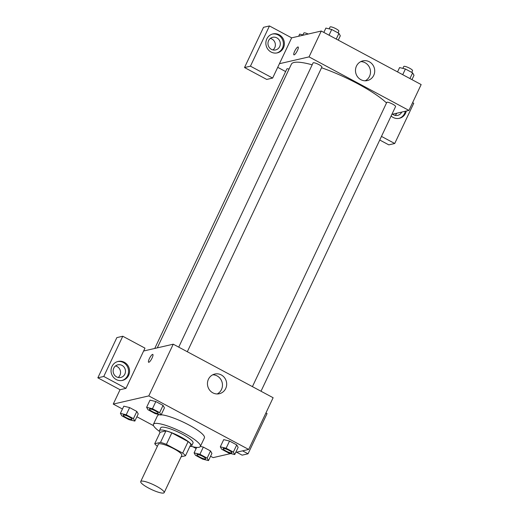 <?xml version="1.0" encoding="UTF-8"?>
<svg xmlns="http://www.w3.org/2000/svg" width="519" height="519" viewBox="0 0 519 519"><rect width="100%" height="100%" fill="white"/><g stroke="black" fill="none" stroke-linecap="round" stroke-linejoin="round"><path stroke-width="0.78" d="M163.543 493.05A12.975 2.589 25.3 0 1 149.9 488.736A12.975 2.589 25.3 0 1 140.714 481.561A12.975 2.589 25.3 0 1 153.553 484.759A12.975 2.589 25.3 0 1 164.173 492.648A12.975 2.589 25.3 0 1 163.543 493.05M140.714 481.561L158.373 444.206A12.975 2.589 25.3 0 1 171.205 447.41A12.975 2.589 25.3 0 1 181.825 455.293L164.173 492.648M154.72 443.726L160.15 432.236L165.944 430.9A17.419 3.477 25.3 0 1 171.834 432.872L188.118 441.598L182.682 453.093L166.398 444.368A17.419 3.477 25.3 0 0 160.507 442.396L154.72 443.726A17.419 3.477 25.3 0 0 157.38 446.308M181.125 456.778L185.484 455.779A17.419 3.477 25.3 0 0 182.682 453.093M188.118 441.598A17.419 3.477 25.3 0 1 190.914 444.283L185.484 455.779M189.85 446.535A17.834 3.562 -154.7 0 0 191.66 445.879A17.834 3.562 -154.7 0 0 177.05 435.045A17.834 3.562 -154.7 0 0 159.404 430.634A17.834 3.562 -154.7 0 0 160.053 432.444M159.404 430.634L160.767 427.766A17.834 3.562 25.3 0 1 178.413 432.171A17.834 3.562 25.3 0 1 193.016 443.012L191.66 445.879M171.834 432.872L166.398 444.368M165.944 430.9L160.507 442.396M159.391 431.334A25.944 5.177 25.3 0 1 153.436 424.302A25.944 5.177 25.3 0 1 179.1 430.705A25.944 5.177 25.3 0 1 200.347 446.476A25.944 5.177 25.3 0 1 199.088 447.281A25.944 5.177 25.3 0 1 191.128 446.334M153.436 424.302L157.51 415.68A25.944 5.177 25.3 0 1 159.787 414.739M161.169 414.772A25.944 5.177 25.3 0 1 188.682 424.853A25.944 5.177 25.3 0 1 204.421 437.854L200.347 446.476M208.515 460.58L211.921 453.398L210.526 450.953L203.318 447.093L200.392 446.372L203.318 447.093L199.925 454.274L194.1 452.853L195.481 455.293L202.689 459.159L208.515 460.58L207.133 458.134L199.925 454.274M234.737 454.547L238.137 447.365L236.748 444.919L229.541 441.053L223.708 439.632L220.316 446.82L221.697 449.259L228.911 453.126L234.737 454.547L233.349 452.101L226.141 448.241L220.316 446.82M138.216 413.903L136.834 411.457L129.627 407.59L136.834 411.457L138.229 413.903L134.823 421.084L133.441 418.638L126.227 414.778L120.402 413.358L121.79 415.797L128.997 419.663L134.823 421.084M235.736 452.425L248.679 449.448L148.791 395.913L113.252 404.087L122.452 409.017M136.873 416.751L153.566 425.697M192.88 446.768L196.15 448.52M210.565 456.246L213.14 457.622L230.747 453.574M161.039 415.051L164.439 407.869L163.05 405.423L155.843 401.557L150.01 400.136L146.624 407.318L148.006 409.763L155.213 413.63L161.039 415.051L159.657 412.605L152.45 408.738L146.624 407.318M152.073 358.026A4.457 1.07 118.2 0 1 148.609 362.268A4.457 1.07 118.2 0 1 149.77 357.831A4.457 1.07 118.2 0 1 152.82 354.412A4.457 1.07 118.2 0 1 152.073 358.026M125.968 388.361L144.976 348.139L122.782 336.241L103.768 376.463L125.968 388.361L120.045 389.724L113.252 404.087M248.679 449.448L273.124 397.729L173.236 344.194L148.791 395.913M173.236 344.194L143.62 351.013M152.82 354.412A4.457 1.07 -61.8 0 0 149.77 357.838A4.457 1.07 -61.8 0 0 148.609 362.268M116.224 379.538A9.731 9.245 -103 0 1 111.085 369.651A9.731 9.245 -103 0 1 118.118 361.438A9.731 9.245 -103 0 1 129.309 368.847A9.731 9.245 -103 0 1 122.484 380.401A9.731 9.245 -103 0 1 116.224 379.538M121.984 380.498A9.731 9.245 77 0 0 128.316 369.074A9.731 9.245 77 0 0 117.625 361.568M113.765 368.172A6.488 6.163 -103 0 1 117.858 364.825A6.488 6.163 -103 0 1 124.132 367.212A6.488 6.163 -103 0 1 124.858 374.121A6.488 6.163 -103 0 1 120.765 377.469A6.488 6.163 -103 0 1 114.498 375.088A6.488 6.163 -103 0 1 113.765 368.172M115.516 365.953A6.488 6.163 -103 0 1 119.928 375.256A6.488 6.163 -103 0 1 118.17 377.475M103.768 376.463L97.844 377.826L120.045 389.724M122.782 336.241L116.859 337.603L97.844 377.826M208.43 379.259A10.095 9.595 -103 0 1 214.801 374.05A10.095 9.595 -103 0 1 226.414 381.737A10.095 9.595 -103 0 1 219.329 393.733A10.095 9.595 -103 0 1 209.566 390.022A10.095 9.595 -103 0 1 208.43 379.259M217.163 393.966A10.095 9.595 77 0 0 222.197 382.711A10.095 9.595 77 0 0 212.751 374.789M242.561 450.849L248.05 453.794L267.064 413.572L265.923 412.955M236.645 452.218L242.126 455.157L248.05 453.794M157.276 347.866L291.373 64.187A55.131 10.996 25.3 0 1 312.179 64.817M321.546 67.755A55.131 10.996 25.3 0 1 386.512 102.963M261.005 391.235L395.575 106.557A4.866 0.973 -154.7 0 0 392.13 103.865A4.866 0.973 -154.7 0 0 387.012 102.243A4.866 0.973 -154.7 0 0 386.778 102.399L252.422 386.636M154.74 348.45L286.864 68.936A4.866 0.973 25.3 0 1 289.057 69.092M178.724 347.14L313.08 62.903A4.866 0.973 25.3 0 1 317.894 64.103A4.866 0.973 25.3 0 1 321.877 67.061L187.314 351.739M285.625 71.564L277.717 67.327M391.89 114.342L408.933 110.424L309.045 56.889L279.43 63.707L272.637 78.071L250.443 66.172L269.458 25.95L291.652 37.848L279.43 63.707M272.994 49.947A6.488 6.163 77 0 0 274.746 47.729A6.488 6.163 77 0 0 270.341 38.425M395.076 115.38A6.488 6.163 77 0 0 396.808 113.213M272.637 78.071L266.714 79.433L244.52 67.535L263.535 27.312L269.458 25.95M381.465 136.4L394.725 143.504L388.802 144.866L379.759 140.02M279.683 46.593A6.488 6.163 -103 0 1 275.589 49.941A6.488 6.163 -103 0 1 269.316 47.553A6.488 6.163 -103 0 1 268.583 40.644A6.488 6.163 -103 0 1 272.683 37.297A6.488 6.163 -103 0 1 278.95 39.678A6.488 6.163 -103 0 1 279.683 46.593M276.809 52.97A9.731 9.245 77 0 0 283.14 41.546A9.731 9.245 77 0 0 272.449 34.04M271.048 52.01A9.731 9.245 -103 0 1 265.91 42.123A9.731 9.245 -103 0 1 272.942 33.91A9.731 9.245 -103 0 1 284.127 41.319A9.731 9.245 -103 0 1 277.302 52.873A9.731 9.245 -103 0 1 271.048 52.01M401.745 112.078A6.488 6.163 -103 0 1 397.677 115.374A6.488 6.163 -103 0 1 392.578 114.186M398.89 118.403A9.731 9.245 77 0 0 405.287 111.261M406.273 111.034A9.731 9.245 -103 0 1 399.39 118.306A9.731 9.245 -103 0 1 393.136 117.443A9.731 9.245 -103 0 1 391.112 115.99M394.725 143.504L413.74 103.281L412.599 102.665M250.443 66.172L244.52 67.535M408.933 110.424L421.156 84.565L321.267 31.03L291.652 37.848M356.462 66.095A10.095 9.595 -103 0 1 362.833 60.885A10.095 9.595 -103 0 1 374.446 68.573A10.095 9.595 -103 0 1 367.361 80.568A10.095 9.595 -103 0 1 357.597 76.857A10.095 9.595 -103 0 1 356.462 66.095M321.267 31.03L309.045 56.889M365.194 80.802A10.095 9.595 77 0 0 370.229 69.546A10.095 9.595 77 0 0 360.783 61.625M297.387 50.609A4.457 1.07 118.2 0 1 293.923 54.852A4.457 1.07 118.2 0 1 295.084 50.414A4.457 1.07 118.2 0 1 298.133 46.989A4.457 1.07 118.2 0 1 297.387 50.609M298.14 46.995A4.457 1.07 -61.8 0 0 295.084 50.414A4.457 1.07 -61.8 0 0 293.923 54.852M411.956 79.634L414 75.3L412.618 72.855L405.41 68.995L399.585 67.574L397.535 71.907M412.618 72.855L409.926 78.551M405.41 68.995L402.718 74.684M402.861 68.372L403.756 66.484A4.866 0.973 25.3 0 1 408.57 67.684A4.866 0.973 25.3 0 1 412.553 70.642L411.729 72.381M338.258 40.138L340.308 35.805L338.926 33.359L331.712 29.499L325.893 28.078L323.843 32.412M338.926 33.359L336.234 39.055M331.712 29.499L329.027 35.188M329.169 28.876L330.058 26.988A4.866 0.973 25.3 0 1 334.872 28.188A4.866 0.973 25.3 0 1 338.855 31.146L338.031 32.885M303.66 35.084L299.671 34.111L298.672 36.233M302.947 34.909L303.842 33.021A4.866 0.973 25.3 0 1 308.234 34.027M223.118 448.624L223.125 448.604A4.866 0.973 25.3 0 1 223.125 448.604A4.866 0.973 25.3 0 1 227.938 449.804A4.866 0.973 25.3 0 1 231.922 452.763A4.866 0.973 25.3 0 1 231.915 452.769L231.915 452.782A4.866 0.973 25.3 0 1 231.675 452.938A4.866 0.973 25.3 0 1 226.563 451.316A4.866 0.973 25.3 0 1 223.118 448.624A4.866 0.973 25.3 0 1 227.932 449.824A4.866 0.973 25.3 0 1 231.915 452.782M226.141 448.241L229.541 441.053L236.748 444.919L233.349 452.101M229.541 441.053L223.715 439.632M149.42 409.128L149.433 409.108A4.866 0.973 25.3 0 1 149.433 409.108A4.866 0.973 25.3 0 1 154.247 410.308A4.866 0.973 25.3 0 1 158.23 413.26A4.866 0.973 25.3 0 1 158.224 413.273A4.866 0.973 25.3 0 1 157.984 413.435A4.866 0.973 25.3 0 1 152.865 411.82A4.866 0.973 25.3 0 1 149.42 409.128A4.866 0.973 25.3 0 1 154.234 410.328A4.866 0.973 25.3 0 1 158.217 413.286L158.23 413.26M152.45 408.738L155.843 401.557L163.05 405.423L159.657 412.605M155.843 401.557L150.017 400.136M196.909 454.638L196.902 454.657A4.866 0.973 25.3 0 1 201.709 455.864A4.866 0.973 25.3 0 1 205.693 458.815A4.866 0.973 25.3 0 1 205.459 458.971A4.866 0.973 25.3 0 1 200.34 457.356A4.866 0.973 25.3 0 1 196.902 454.657A4.866 0.973 25.3 0 1 196.909 454.638A4.866 0.973 25.3 0 1 201.722 455.838A4.866 0.973 25.3 0 1 205.706 458.796A4.866 0.973 25.3 0 1 205.699 458.809M196.682 447.384L194.1 452.853M203.318 447.093L210.526 450.953L207.133 458.134M123.217 415.142L123.204 415.161A4.866 0.973 25.3 0 1 128.018 416.361A4.866 0.973 25.3 0 1 132.001 419.32A4.866 0.973 25.3 0 1 131.761 419.475A4.866 0.973 25.3 0 1 126.649 417.853A4.866 0.973 25.3 0 1 123.204 415.161A4.866 0.973 25.3 0 1 123.217 415.142A4.866 0.973 25.3 0 1 128.031 416.342A4.866 0.973 25.3 0 1 132.014 419.3A4.866 0.973 25.3 0 1 132.008 419.307M126.227 414.778L129.627 407.59L123.801 406.169L120.402 413.358M136.834 411.457L133.441 418.638"/></g></svg>
